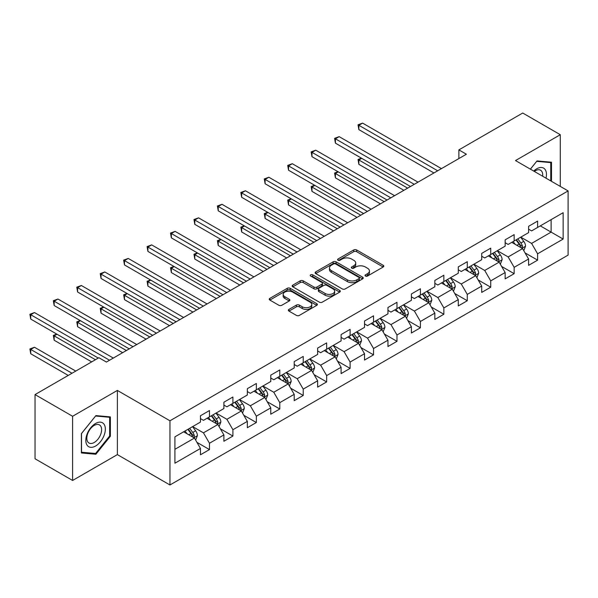 <?xml version="1.0" encoding="UTF-8"?>
<svg xmlns="http://www.w3.org/2000/svg" width="598" height="598" viewBox="0 0 598 598"><rect width="100%" height="100%" fill="white"/><g stroke="black" fill="none" stroke-linecap="round" stroke-linejoin="round"><path stroke-width="0.9" d="M365.468 276.037A1.458 0.845 0 0 0 367.531 276.037L383.198 266.992A2.086 1.203 0 0 0 383.811 266.14A2.086 1.203 0 0 0 383.198 265.288L356.655 249.964A2.086 1.203 0 0 0 353.702 249.964L338.034 259.009A1.458 0.845 0 0 0 337.608 259.607A1.458 0.845 0 0 0 338.034 260.205A1.458 0.845 0 0 0 340.098 260.205L342.123 259.031A6.675 3.85 0 0 1 351.564 259.031L353.777 260.309A6.675 3.85 0 0 1 355.735 263.03A6.675 3.85 0 0 1 353.777 265.759L351.751 266.925A1.458 0.845 0 0 0 351.325 267.523A1.458 0.845 0 0 0 351.751 268.121A1.458 0.845 0 0 0 353.814 268.121L355.84 266.947A6.675 3.85 0 0 1 365.281 266.947L367.493 268.225A6.675 3.85 0 0 1 369.444 270.954A6.675 3.85 0 0 1 367.493 273.675L365.468 274.848A1.458 0.845 0 0 0 365.034 275.439A1.458 0.845 0 0 0 365.468 276.037L365.468 274.848M288.961 309.39A2.086 1.203 0 0 0 288.356 310.242A2.086 1.203 0 0 0 288.961 311.095L296.414 315.393A2.086 1.203 0 0 0 299.359 315.393L316.761 305.346A2.086 1.203 0 0 0 317.374 304.494A2.086 1.203 0 0 0 316.761 303.649L290.217 288.318A2.086 1.203 0 0 0 287.264 288.318L269.862 298.365A2.086 1.203 0 0 0 269.257 299.217A2.086 1.203 0 0 0 269.862 300.069L278.862 305.264A2.086 1.203 0 0 0 281.808 305.264L289.26 300.966A2.086 1.203 0 0 0 289.866 300.114A2.086 1.203 0 0 0 289.26 299.262L284.798 296.683A5.576 3.222 0 0 1 283.16 294.41A5.576 3.222 0 0 1 286.606 291.435A5.576 3.222 0 0 1 292.684 292.13L310.16 302.222A5.576 3.222 0 0 1 311.797 304.494A5.576 3.222 0 0 1 308.351 307.477A5.576 3.222 0 0 1 302.274 306.774L299.359 305.092A2.086 1.203 0 0 0 296.414 305.092L288.961 309.39L288.961 311.095M117.372 390.427L72.597 416.275L35.035 394.59L35.035 458.778L72.597 480.463L117.372 454.615L169.959 484.978L169.959 420.783L117.372 390.427L117.372 454.615M560.289 186.412L560.289 134.707L515.513 160.563L568.1 190.919L169.959 420.783M560.289 134.707L522.727 113.022L458.875 149.889L458.875 158.567M35.035 394.59L98.894 357.724L106.407 362.059L466.388 154.224L458.875 149.889M342.273 288.916A2.086 1.203 0 0 0 345.225 288.916L362.627 278.87A2.086 1.203 0 0 0 363.24 278.018A2.086 1.203 0 0 0 362.627 277.166L336.083 261.842A2.086 1.203 0 0 0 333.131 261.842L315.729 271.888A2.086 1.203 0 0 0 315.116 272.74A2.086 1.203 0 0 0 315.729 273.592L342.273 288.916M311.222 276.351A1.458 0.845 0 0 1 312.709 276.56L312.709 274.826L339.694 290.404A2.086 1.203 0 0 1 340.307 291.256A2.086 1.203 0 0 1 339.694 292.108L322.292 302.154A2.086 1.203 0 0 1 319.339 302.154L292.796 286.831L292.796 285.126A2.086 1.203 0 0 0 292.183 285.979A2.086 1.203 0 0 0 292.796 286.831M292.796 285.126L300.241 280.828A2.086 1.203 0 0 1 303.193 280.828L313.957 287.04A2.086 1.203 0 0 0 316.91 287.04L321.851 284.192A2.086 1.203 0 0 0 322.457 283.34A2.086 1.203 0 0 0 321.851 282.488L310.639 276.014A1.458 0.845 0 0 1 310.213 275.424A1.458 0.845 0 0 1 311.117 274.639A1.458 0.845 0 0 1 312.709 274.826M169.959 484.978L568.1 255.107L568.1 190.919M196.921 442.341L209.472 449.584L209.472 443.253L223.891 434.925L223.891 441.257L232.906 436.054L232.906 429.723L247.333 421.396L247.333 427.727L256.348 422.524L256.348 416.186L270.767 407.858L270.767 414.197L279.782 408.987L279.782 402.656L294.209 394.329L294.209 400.66L303.223 395.457L303.223 389.126L317.643 380.799L317.643 387.13L326.658 381.928L326.658 375.596L341.084 367.269L341.084 373.601L350.099 368.39L350.099 362.059L364.518 353.732L364.518 360.063L373.533 354.861L373.533 348.529L387.96 340.202L387.96 346.534L396.975 341.331L396.975 335L411.394 326.672L411.394 333.004L420.409 327.801L420.409 321.47L434.836 313.143L434.836 319.474L443.851 314.264L443.851 307.933L458.27 299.605L458.27 305.937L467.285 300.734L467.285 294.403L481.711 286.076L481.711 292.407L490.726 287.204L490.726 280.873L505.146 272.546L505.146 278.877L514.16 273.675L514.16 267.336L528.587 259.009L528.587 265.348L537.602 260.137L537.602 253.806L563.144 239.058L563.144 212.694L551.124 219.63L551.124 232.121L563.144 239.058M209.472 449.584L200.457 454.786L200.457 448.455L174.915 463.203L174.915 436.832L200.457 422.083L200.457 415.752L209.472 410.549L209.472 416.881L223.891 408.554L223.891 402.222L232.906 397.02L232.906 403.351L247.333 395.024L247.333 388.693L256.348 383.49L256.348 389.821L270.767 381.494L270.767 375.163L279.782 369.953L279.782 376.284L294.209 367.957L294.209 361.626L303.223 356.423L303.223 362.754L317.643 354.427L317.643 348.096L326.658 342.893L326.658 349.225L341.084 340.897L341.084 334.566L350.099 329.356L350.099 335.695L364.518 327.368L364.518 321.029L373.533 315.826L373.533 322.158L387.96 313.83L387.96 307.499L396.975 302.296L396.975 308.628L411.394 300.301L411.394 293.969L420.409 288.767L420.409 295.098L434.836 286.771L434.836 280.44L443.851 275.23L443.851 281.568L458.27 273.241L458.27 266.902L467.285 261.7L467.285 268.031L481.711 259.704L481.711 253.373L490.726 248.17L490.726 254.501L505.146 246.174L505.146 239.843L514.16 234.64L514.16 240.972L528.587 232.644L528.587 226.313L537.602 221.103L537.602 227.434L563.144 212.694M207.065 418.271L217.881 424.513L203.462 432.84L192.646 426.598M200.457 418.615L203.462 420.349L209.472 416.881M203.462 432.84L209.472 443.253M217.881 424.513L223.891 434.925M230.507 404.741L241.323 410.983L226.896 419.31L216.08 413.069M223.891 405.085L226.896 406.819L232.906 403.351M226.896 419.31L232.906 429.723M241.323 410.983L247.333 421.396M253.941 391.204L264.757 397.453L250.338 405.78L239.521 399.531M247.333 391.555L250.338 393.29L256.348 389.821M250.338 405.78L256.348 416.186M264.757 397.453L270.767 407.858M277.382 377.674L288.199 383.923L273.772 392.251L262.956 386.002M270.767 378.018L273.772 379.76L279.782 376.284M273.772 392.251L279.782 402.656M288.199 383.923L294.209 394.329M300.816 364.145L311.633 370.386L297.213 378.713L286.397 372.472M294.209 364.488L297.213 366.223L303.223 362.754M297.213 378.713L303.223 389.126M311.633 370.386L317.643 380.799M324.258 350.615L335.074 356.856L320.648 365.184L309.831 358.942M317.643 350.959L320.648 352.693L326.658 349.225M320.648 365.184L326.658 375.596M335.074 356.856L341.084 367.269M347.692 337.078L358.508 343.327L344.089 351.654L333.273 345.405M341.084 337.429L344.089 339.163L350.099 335.695M344.089 351.654L350.099 362.059M358.508 343.327L364.518 353.732M371.134 323.548L381.95 329.797L367.523 338.124L356.707 331.875M364.518 323.892L367.523 325.626L373.533 322.158M367.523 338.124L373.533 348.529M381.95 329.797L387.96 340.202M394.568 310.018L405.384 316.26L390.965 324.587L380.149 318.345M387.96 310.362L390.965 312.096L396.975 308.628M390.965 324.587L396.975 335M405.384 316.26L411.394 326.672M418.009 296.481L428.826 302.73L414.399 311.057L403.583 304.808M411.394 296.832L414.399 298.566L420.409 295.098M414.399 311.057L420.409 321.47M428.826 302.73L434.836 313.143M441.444 282.951L452.26 289.2L437.841 297.527L427.024 291.278M434.836 283.303L437.841 285.037L443.851 281.568M437.841 297.527L443.851 307.933M452.26 289.2L458.27 299.605M464.885 269.421L475.702 275.663L461.275 283.99L450.458 277.749M458.27 269.765L461.275 271.499L467.285 268.031M461.275 283.99L467.285 294.403M475.702 275.663L481.711 286.076M488.319 255.892L499.136 262.133L484.716 270.46L473.9 264.219M481.711 256.236L484.716 257.97L490.726 254.501M484.716 270.46L490.726 280.873M499.136 262.133L505.146 272.546M511.761 242.354L522.577 248.604L508.151 256.931L497.334 250.682M505.146 242.706L508.151 244.44L514.16 240.972M508.151 256.931L514.16 267.336M522.577 248.604L528.587 259.009M540.308 225.88L551.124 232.121L531.592 243.401L520.776 237.152M528.587 229.176L531.592 230.91L537.602 227.434M531.592 243.401L537.602 253.806M72.597 416.275L72.597 480.463M174.915 449.322L194.447 438.05L183.631 431.801M194.447 438.05L200.457 448.455M525.059 252.894L537.602 260.137M501.617 266.431L514.16 273.675M478.183 279.961L490.726 287.204M454.742 293.491L467.285 300.734M431.308 307.021L443.851 314.264M407.866 320.558L420.409 327.801M384.432 334.088L396.975 341.331M360.99 347.617L373.533 354.861M337.556 361.155L350.099 368.39M314.114 374.684L326.658 381.928M290.68 388.214L303.223 395.457M267.239 401.744L279.782 408.987M243.805 415.281L256.348 422.524M220.363 428.811L232.906 436.054M551.498 181.336L551.498 162.215L536.997 160.922L530.389 169.144M81.388 452.963L95.889 454.256L110.383 436.219L110.383 416.888L95.889 415.595L81.388 433.632L81.388 452.963M109.636 435.785L110.383 436.219M94.357 453.374L95.889 454.256M366.051 276.246L367.493 275.409A6.675 3.85 0 0 0 369.444 272.688L369.444 270.954M355.735 263.03L355.735 264.764A6.675 3.85 0 0 1 353.777 267.493L352.334 268.323M383.169 267.007L356.655 251.698A2.086 1.203 0 0 0 353.702 251.698L338.618 260.407M362.597 278.885L336.083 263.576A2.086 1.203 0 0 0 333.131 263.576L315.759 273.607M358.942 278.616A1.458 0.845 0 0 0 359.368 278.018A1.458 0.845 0 0 0 358.942 277.42L335.635 263.972A1.458 0.845 0 0 0 333.572 263.972L331.434 265.206A6.675 3.85 0 0 0 329.483 267.926A6.675 3.85 0 0 0 331.434 270.655L347.363 279.849A6.675 3.85 0 0 0 356.804 279.849L358.942 278.616L358.942 280.35A1.458 0.845 0 0 0 359.368 279.752L359.368 278.018M329.483 267.926L329.483 269.661A6.675 3.85 0 0 0 331.434 272.389L331.434 270.655M358.942 280.35L356.804 281.583A6.675 3.85 0 0 1 347.363 281.583L331.434 272.389M292.826 286.846L300.241 282.562L300.241 280.828M322.457 283.34L322.457 285.074A2.086 1.203 0 0 1 321.851 285.926L316.91 288.774A2.086 1.203 0 0 1 313.957 288.774L303.193 282.562A2.086 1.203 0 0 0 300.241 282.562M312.709 276.56L339.664 292.123M325.133 293.491A5.576 3.222 0 0 0 331.21 294.194A5.576 3.222 0 0 0 334.656 291.219A5.576 3.222 0 0 0 333.019 288.939L326.867 285.381A2.086 1.203 0 0 0 323.914 285.381L318.973 288.236A2.086 1.203 0 0 0 318.36 289.088A2.086 1.203 0 0 0 318.973 289.94L325.133 293.491L325.133 295.225A5.576 3.222 0 0 0 331.21 295.928A5.576 3.222 0 0 0 334.656 292.953L334.656 291.219M318.36 289.088L318.36 290.822A2.086 1.203 0 0 0 318.973 291.675L318.973 289.94M325.133 295.225L318.973 291.675M311.797 304.494L311.797 306.228A5.576 3.222 0 0 1 308.351 309.211A5.576 3.222 0 0 1 302.274 308.508L299.359 306.826A2.086 1.203 0 0 0 296.414 306.826L288.991 311.11M283.16 294.41L283.16 296.145A5.576 3.222 0 0 0 284.798 298.417L284.798 296.683M289.26 299.262L289.26 300.966L284.798 298.417M316.731 305.361L290.217 290.052A2.086 1.203 0 0 0 287.264 290.052L269.892 300.084M523.766 250.659L525.552 246.159A5.629 3.252 -120 0 0 523.751 241.36L520.656 237.219M515.244 244.373L513.144 241.562M361.715 158.328L358.86 159.98L358.86 164.315L403.882 190.314M521.703 248.103L522.51 246.398A5.629 3.252 -120 0 0 520.903 243.012L517.801 238.871M516.388 239.686L519.826 244.276A2.87 1.659 60 0 1 520.35 245.15L522.51 246.398M515.992 239.91L519.094 244.051A5.629 3.252 60 0 1 520.709 247.437M358.86 164.315L358.03 159.502L407.642 188.146M358.03 159.502L361.379 158.141M437.691 170.796L358.86 125.281L362.612 123.113L441.444 168.629M433.931 172.964L358.86 129.617L358.86 125.281L358.03 124.803L362.612 123.113M358.86 129.617L358.03 124.803M549.816 162.065L550.751 162.604L550.751 180.902M530.419 169.159L536.698 161.348L550.751 162.604M545.996 178.159A13.814 7.976 120 0 0 543.604 168.113A13.814 7.976 120 0 0 533.715 171.065M542.655 176.231A10.458 6.04 120 0 0 540.555 170.228A10.458 6.04 120 0 0 534.313 171.417M95.583 446.026A13.814 7.976 120 0 0 105.353 429.11A13.814 7.976 120 0 0 95.583 423.474A13.814 7.976 120 0 0 85.82 440.39A13.814 7.976 120 0 0 95.583 446.026M94.215 442.498A10.458 6.04 120 0 0 101.047 433.281A10.458 6.04 120 0 0 99.447 424.901A10.458 6.04 120 0 0 94.215 425.425A10.458 6.04 120 0 0 87.383 434.634A10.458 6.04 120 0 0 88.99 443.013A10.458 6.04 120 0 0 94.215 442.498M81.537 433.498L95.583 416.021L109.636 417.277L109.636 436.009L95.583 453.478L81.537 452.23L81.507 433.483M108.701 416.739L109.636 417.277M500.324 264.189L502.111 259.689A5.629 3.252 -120 0 0 500.317 254.89L497.215 250.756M491.81 257.902L489.702 255.092M338.274 171.865L335.418 173.51L335.418 177.845L380.448 203.843M498.269 261.632L499.076 259.928A5.629 3.252 -120 0 0 497.461 256.542L494.359 252.401M492.946 253.216L496.392 257.805A2.87 1.659 60 0 1 496.908 258.68L499.076 259.928M492.558 253.44L495.66 257.581A5.629 3.252 60 0 1 497.267 260.967M335.418 177.845L334.596 173.031L384.2 201.676M334.596 173.031L337.945 171.671M476.89 277.719L478.677 273.219A5.629 3.252 -120 0 0 476.875 268.427L473.78 264.286M468.369 271.432L466.268 268.622M314.84 185.395L311.984 187.039L311.984 191.382L357.006 217.373M474.827 275.162L475.634 273.458A5.629 3.252 -120 0 0 474.02 270.072L470.925 265.931M469.512 266.745L472.951 271.343A2.87 1.659 60 0 1 473.474 272.21L475.634 273.458M469.116 266.977L472.218 271.111A5.629 3.252 60 0 1 473.833 274.504M311.984 191.382L311.154 186.569L360.766 215.205M311.154 186.569L314.503 185.201M414.25 184.326L335.418 138.811L339.178 136.643L418.009 182.158M410.497 186.494L335.418 143.154L335.418 138.811L334.596 138.34L339.178 136.643M335.418 143.154L334.596 138.34M390.815 197.856L311.984 152.348L315.737 150.18L394.568 195.688M387.055 200.024L311.984 156.683L311.984 152.348L311.154 151.87L315.737 150.18M311.984 156.683L311.154 151.87M453.448 291.256L455.235 286.748A5.629 3.252 -120 0 0 453.441 281.957L450.339 277.816M444.934 284.969L442.826 282.151M291.398 198.925L288.542 200.577L288.542 204.912L333.572 230.91M451.393 288.692L452.2 286.995A5.629 3.252 -120 0 0 450.586 283.609L447.483 279.468M446.071 280.283L449.517 284.872A2.87 1.659 60 0 1 450.032 285.747L452.2 286.995M445.682 280.507L448.784 284.648A5.629 3.252 60 0 1 450.391 288.034M288.542 204.912L287.72 200.098L337.324 228.742M287.72 200.098L291.069 198.738M430.014 304.786L431.801 300.286A5.629 3.252 -120 0 0 429.999 295.487L426.905 291.353M421.493 298.499L419.392 295.689M267.964 212.454L265.108 214.106L265.108 218.442L310.13 244.44M427.951 302.229L428.759 300.525A5.629 3.252 -120 0 0 427.144 297.139L424.049 292.998M422.637 293.812L426.075 298.402A2.87 1.659 60 0 1 426.598 299.277L428.759 300.525M422.24 294.037L425.342 298.178A5.629 3.252 60 0 1 426.957 301.564M265.108 218.442L264.279 213.628L313.89 242.272M264.279 213.628L267.627 212.268M406.573 318.315L408.359 313.815A5.629 3.252 -120 0 0 406.565 309.024L403.463 304.883M398.059 312.029L395.951 309.218M244.522 225.992L241.667 227.636L241.667 231.972L286.696 257.97M404.517 315.759L405.324 314.055A5.629 3.252 -120 0 0 403.71 310.668L400.608 306.527M399.195 307.342L402.641 311.939A2.87 1.659 60 0 1 403.157 312.806L405.324 314.055M398.806 307.574L401.908 311.708A5.629 3.252 60 0 1 403.515 315.094M241.667 231.972L240.845 227.158L290.449 255.802M240.845 227.158L244.193 225.797M367.374 211.393L288.542 165.878L292.302 163.71L371.134 209.225M363.621 213.561L288.542 170.213L288.542 165.878L287.72 165.399L292.302 163.71M288.542 170.213L287.72 165.399M343.94 224.923L265.108 179.407L268.861 177.24L347.692 222.755M340.18 227.091L265.108 183.743L265.108 179.407L264.279 178.929L268.861 177.24M265.108 183.743L264.279 178.929M320.498 238.453L241.667 192.937L245.427 190.769L324.258 236.285M316.746 240.62L241.667 197.28L241.667 192.937L240.845 192.466L245.427 190.769M241.667 197.28L240.845 192.466M383.139 331.853L384.925 327.345A5.629 3.252 -120 0 0 383.124 322.554L380.029 318.413M374.617 325.559L372.517 322.748M221.088 239.521L218.233 241.166L218.233 245.509L263.255 271.499M381.076 329.289L381.883 327.584A5.629 3.252 -120 0 0 380.268 324.198L377.174 320.065M375.761 320.872L379.199 325.469A2.87 1.659 60 0 1 379.723 326.336L381.883 327.584M375.365 321.104L378.467 325.245A5.629 3.252 60 0 1 380.081 328.631M218.233 245.509L217.403 240.695L267.014 269.332M217.403 240.695L220.752 239.327M297.064 251.982L218.233 206.474L221.985 204.307L300.816 249.815M293.304 254.157L218.233 210.81L218.233 206.474L217.403 205.996L221.985 204.307M218.233 210.81L217.403 205.996M359.697 345.382L361.484 340.882A5.629 3.252 -120 0 0 359.69 336.083L356.587 331.942M351.183 339.096L349.075 336.285M197.646 253.051L194.791 254.703L194.791 259.039L239.82 285.037M357.641 342.818L358.449 341.122A5.629 3.252 -120 0 0 356.834 337.735L353.732 333.594M352.319 334.409L355.765 338.999A2.87 1.659 60 0 1 356.281 339.873L358.449 341.122M351.93 334.633L355.033 338.774A5.629 3.252 60 0 1 356.64 342.161M194.791 259.039L193.969 254.225L243.573 282.869M193.969 254.225L197.318 252.864M273.622 265.519L194.791 220.004L198.551 217.836L277.382 263.352M269.87 267.687L194.791 224.34L194.791 220.004L193.969 219.526L198.551 217.836M194.791 224.34L193.969 219.526M336.263 358.912L338.049 354.412A5.629 3.252 -120 0 0 336.248 349.613L333.153 345.48M327.741 352.626L325.641 349.815M174.212 266.581L171.357 268.233L171.357 272.568L216.379 298.566M334.2 356.356L335.007 354.651A5.629 3.252 -120 0 0 333.392 351.265L330.298 347.124M328.885 347.939L332.324 352.528A2.87 1.659 60 0 1 332.847 353.403L335.007 354.651M328.489 348.163L331.591 352.304A5.629 3.252 60 0 1 333.206 355.69M171.357 272.568L170.527 267.755L220.139 296.399M170.527 267.755L173.876 266.394M250.188 279.049L171.357 233.534L175.109 231.366L253.941 276.881M246.428 281.217L171.357 237.869L171.357 233.534L170.527 233.056L175.109 231.366M171.357 237.869L170.527 233.056M312.821 372.442L314.608 367.942A5.629 3.252 -120 0 0 312.814 363.15L309.712 359.009M304.307 366.155L302.199 363.345M150.771 280.118L147.915 281.763L147.915 286.098L192.945 312.096M310.766 369.885L311.573 368.181A5.629 3.252 -120 0 0 309.958 364.795L306.856 360.654M305.443 361.469L308.889 366.066A2.87 1.659 60 0 1 309.405 366.933L311.573 368.181M305.055 361.7L308.157 365.834A5.629 3.252 60 0 1 309.764 369.22M147.915 286.098L147.093 281.284L196.697 309.928M147.093 281.284L150.442 279.924M226.747 292.579L147.915 247.064L151.675 244.896L230.507 290.411M222.994 294.747L147.915 251.407L147.915 247.064L147.093 246.593L151.675 244.896M147.915 251.407L147.093 246.593M289.387 385.979L291.174 381.472A5.629 3.252 -120 0 0 289.372 376.68L286.278 372.539M280.866 379.685L278.765 376.875M127.329 293.648L124.481 295.3L124.481 299.635L169.503 325.626M287.324 383.415L288.131 381.711A5.629 3.252 -120 0 0 286.517 378.325L283.422 374.191M282.009 375.006L285.448 379.595A2.87 1.659 60 0 1 285.971 380.463L288.131 381.711M281.613 375.23L284.715 379.371A5.629 3.252 60 0 1 286.33 382.757M124.481 299.635L123.651 294.821L173.263 323.458M123.651 294.821L127 293.454M203.313 306.116L124.481 260.601L128.234 258.433L207.065 303.941M199.553 308.284L124.481 264.936L124.481 260.601L123.651 260.123L128.234 258.433M124.481 264.936L123.651 260.123M265.946 399.509L267.732 395.009A5.629 3.252 -120 0 0 265.938 390.21L262.836 386.069M257.432 393.222L255.324 390.412M103.895 307.178L101.04 308.83L101.04 313.165L146.069 339.163M263.89 396.952L264.697 395.248A5.629 3.252 -120 0 0 263.083 391.862L259.981 387.721M258.568 388.536L262.014 393.125A2.87 1.659 60 0 1 262.529 394L264.697 395.248M258.179 388.76L261.281 392.901A5.629 3.252 60 0 1 262.888 396.287M101.04 313.165L100.217 308.351L149.821 336.995M100.217 308.351L103.566 306.991M179.871 319.646L101.04 274.131L104.799 271.963L183.631 317.478M176.118 321.814L101.04 278.466L101.04 274.131L100.217 273.652L104.799 271.963M101.04 278.466L100.217 273.652M242.511 413.039L244.298 408.539A5.629 3.252 -120 0 0 242.496 403.74L239.402 399.606M233.99 406.752L231.889 403.942M80.453 320.715L77.605 322.359L77.605 326.695L122.627 352.693M240.448 410.482L241.256 408.778A5.629 3.252 -120 0 0 239.641 405.392L236.546 401.251M235.134 402.065L238.572 406.655A2.87 1.659 60 0 1 239.095 407.53L241.256 408.778M234.737 402.29L237.84 406.431A5.629 3.252 60 0 1 239.454 409.817M77.605 326.695L76.776 321.881L126.387 350.525M76.776 321.881L80.125 320.521M156.437 333.176L77.605 287.66L81.358 285.493L160.189 331.008M152.677 335.343L77.605 292.003L77.605 287.66L76.776 287.182L81.358 285.493M77.605 292.003L76.776 287.182M219.07 426.568L220.856 422.068A5.629 3.252 -120 0 0 219.062 417.277L215.96 413.136M210.556 420.282L208.448 417.471M57.019 334.245L54.164 335.889L54.164 340.232L91.681 361.887M217.014 424.012L217.821 422.308A5.629 3.252 -120 0 0 216.207 418.921L213.105 414.78M211.692 415.595L215.138 420.192A2.87 1.659 60 0 1 215.654 421.059L217.821 422.308M211.303 415.827L214.405 419.96A5.629 3.252 60 0 1 216.013 423.347M54.164 340.232L53.342 335.418L95.433 359.719M53.342 335.418L56.69 334.05M132.995 346.705L54.164 301.198L57.924 299.022L136.755 344.538M129.243 348.873L54.164 305.533L54.164 301.198L53.342 300.719L57.924 299.022M54.164 305.533L53.342 300.719M195.636 440.106L197.422 435.598A5.629 3.252 -120 0 0 195.621 430.807L192.519 426.666M187.114 433.819L185.014 431.001M75.752 371.081L34.482 347.251L30.73 349.426L30.73 353.762L68.239 375.417M193.573 437.542L194.38 435.837A5.629 3.252 -120 0 0 192.765 432.451L189.671 428.318M188.258 429.132L191.696 433.722A2.87 1.659 60 0 1 192.22 434.596L194.38 435.837M187.862 429.357L190.964 433.498A5.629 3.252 60 0 1 192.578 436.884M30.73 353.762L29.9 348.948L71.999 373.249M29.9 348.948L34.482 347.251M109.561 360.243L30.73 314.727L34.482 312.56L113.314 358.067M98.289 358.067L30.73 319.063L30.73 314.727L29.9 314.249L34.482 312.56M30.73 319.063L29.9 314.249M367.493 275.409L367.493 273.675M351.751 268.121L351.751 266.925M353.777 267.493L353.777 265.759M338.034 260.205L338.034 259.009M353.702 251.698L353.702 249.964M356.655 251.698L356.655 249.964M383.198 266.992L383.198 265.288M315.729 273.592L315.729 271.888M333.131 263.576L333.131 261.842M336.083 263.576L336.083 261.842M362.627 278.87L362.627 277.166M347.363 281.583L347.363 279.849M356.804 281.583L356.804 279.849M303.193 282.562L303.193 280.828M313.957 288.774L313.957 287.04M316.91 288.774L316.91 287.04M321.851 285.926L321.851 284.192M339.694 292.108L339.694 290.404M296.414 306.826L296.414 305.092M299.359 306.826L299.359 305.092M302.274 308.508L302.274 306.774M269.862 300.069L269.862 298.365M287.264 290.052L287.264 288.318M290.217 290.052L290.217 288.318M316.761 305.346L316.761 303.649M522.024 248.282L525.515 246.264M520.903 243.012L523.751 241.36M516.896 245.322L519.094 244.051M498.583 261.812L502.073 259.794M497.461 256.542L500.317 254.89M493.455 258.852L495.66 257.581M475.148 275.349L478.639 273.331M474.02 270.072L476.875 268.427M470.021 272.389L472.218 271.111M451.707 288.879L455.198 286.861M450.586 283.609L453.441 281.957M446.579 285.919L448.784 284.648M428.273 302.409L431.763 300.39M427.144 297.139L429.999 295.487M423.145 299.449L425.342 298.178M404.831 315.938L408.322 313.928M403.71 310.668L406.565 309.024M399.703 312.978L401.908 311.708M381.397 329.476L384.888 327.457M380.268 324.198L383.124 322.554M376.269 326.515L378.467 325.245M357.955 343.005L361.446 340.987M356.834 337.735L359.69 336.083M352.827 340.045L355.033 338.774M334.521 356.535L338.012 354.517M333.392 351.265L336.248 349.613M329.393 353.575L331.591 352.304M311.08 370.065L314.57 368.054M309.958 364.795L312.814 363.15M305.952 367.105L308.157 365.834M287.638 383.602L291.136 381.584M286.517 378.325L289.372 376.68M282.518 380.642L284.715 379.371M264.204 397.132L267.695 395.114M263.083 391.862L265.938 390.21M259.076 394.172L261.281 392.901M240.762 410.662L244.261 408.643M239.641 405.392L242.496 403.74M235.642 407.701L237.84 406.431M217.328 424.191L220.819 422.181M216.207 418.921L219.062 417.277M212.2 421.239L214.405 419.96M193.887 437.729L197.385 435.71M192.765 432.451L195.621 430.807M188.766 434.768L190.964 433.498"/></g></svg>
